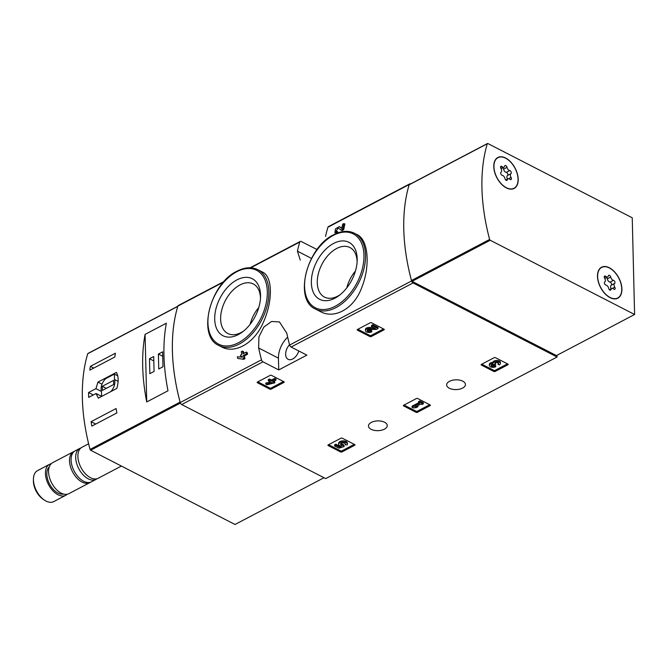 <?xml version="1.0" encoding="UTF-8"?>
<svg xmlns="http://www.w3.org/2000/svg" width="668" height="668" viewBox="0 0 668 668"><rect width="100%" height="100%" fill="white"/><g stroke="black" fill="none" stroke-linecap="round" stroke-linejoin="round"><path stroke-width="1" d="M317.075 249.54L301.21 241.499A2.188 1.286 62.3 0 0 300.233 241.432A2.188 1.286 62.3 0 0 299.79 242.016A172.678 101.753 62.3 0 0 297.435 251.176L300.258 260.111M320.248 311.522C334.693 319.63 354.107 308.416 361.588 287.958C370.473 266.173 368.502 239.653 357.046 234.585L354.533 233.299A42.627 26.378 117.2 0 1 358.491 283.265A42.627 26.378 117.2 0 1 315.546 309.109L320.248 311.522M341.807 228.272L340.388 227.17M343.945 223.546A173.989 102.521 -117.7 0 0 342.742 229.233L343.686 229.717A172.678 101.753 -117.7 0 1 344.897 224.039L343.945 223.546L342.692 224.206A173.989 102.521 62.3 0 0 341.765 228.481L339.436 226.677M343.686 229.717L341.966 230.627L338.259 228.022L335.895 231.287L337.707 231.662A172.678 101.753 -117.7 0 0 337.449 232.998L334.877 232.723L335.453 228.882L339.311 226.602M243.812 353.397A172.678 101.753 -117.7 0 1 243.436 351.577L242.501 351.092L241.248 351.752A173.989 102.521 62.3 0 0 241.799 354.449L240.463 355.151A173.989 102.521 62.3 0 0 240.814 356.804L241.373 357.088M246.258 352.103A173.989 102.521 -117.7 0 0 246.609 353.756L247.561 354.249A172.678 101.753 -117.7 0 1 247.202 352.595L246.258 352.103L243.052 353.789A173.989 102.521 -117.7 0 1 242.501 351.092M247.561 354.249L244.346 355.935A172.678 101.753 -117.7 0 0 244.964 358.666L243.72 359.317L237.699 358.44L243.72 359.317M221.409 346.817C234.911 354.357 254.257 343.202 262.941 323.203C273.02 301.677 272.811 276.51 262.591 272.126L257.89 269.713A42.627 26.378 117.2 0 1 261.848 319.68A42.627 26.378 117.2 0 1 218.904 345.523L221.409 346.817M224.172 281.403L178.298 305.518A2.188 1.286 62.3 0 0 177.855 306.094A172.678 101.753 62.3 0 0 180.21 402.545A2.188 1.286 62.3 0 0 181.688 404.541L325.708 478.605L557.07 357.013L557.029 355.267M258.633 347.97A172.678 101.753 62.3 0 0 261.505 359.818A2.188 1.286 62.3 0 0 262.975 361.822L278.731 369.922L306.871 355.134L291.114 347.034A2.188 1.286 -117.7 0 1 289.645 345.03A172.678 101.753 -117.7 0 1 286.772 333.182L279.441 321.926L271.567 321.458L263.843 327.086L258.908 336.923L258.633 347.97L278.439 358.157L278.731 369.922M410.536 183.942A2.188 1.286 62.3 0 0 409.668 183.925A2.188 1.286 62.3 0 0 409.225 184.51A172.678 101.753 62.3 0 0 411.58 280.952A2.188 1.286 62.3 0 0 413.058 282.948L557.07 357.013M325.575 236.389A172.678 101.753 -117.7 0 1 327.93 227.229A2.188 1.286 -117.7 0 1 328.372 226.644L409.668 183.925M283.958 381.779A0.877 0.451 -1.4 0 1 284.209 382.088A0.877 0.451 -1.4 0 1 283.942 382.422L283.933 381.762L271.442 375.341A0.877 0.451 -1.4 0 0 270.206 375.349L257.38 382.088A0.877 0.451 -1.4 0 0 257.122 382.422A0.877 0.451 -1.4 0 0 257.372 382.731L269.889 389.168L269.864 388.05A0.877 0.451 178.6 0 0 271.099 388.033L283.483 381.528M269.889 389.168A0.877 0.451 -1.4 0 0 271.124 389.16L283.942 382.422M369.938 336.589A0.877 0.451 -1.4 0 0 371.174 336.58L384 329.842A0.877 0.451 -1.4 0 0 384.259 329.508A0.877 0.451 -1.4 0 0 384.008 329.199L371.491 322.761A0.877 0.451 -1.4 0 0 370.256 322.769L357.43 329.508A0.877 0.451 -1.4 0 0 357.171 329.842A0.877 0.451 -1.4 0 0 357.422 330.151L369.938 336.589L369.913 335.47A0.877 0.451 178.6 0 0 371.149 335.453L383.532 328.948M416.114 412.356A0.877 0.451 -1.4 0 0 417.35 412.34L430.175 405.601A0.877 0.451 -1.4 0 0 430.434 405.267A0.877 0.451 -1.4 0 0 430.184 404.958L417.667 398.52A0.877 0.451 -1.4 0 0 416.431 398.537L403.614 405.276A0.877 0.451 -1.4 0 0 403.347 405.61A0.877 0.451 -1.4 0 0 403.597 405.91L416.114 412.356L416.089 411.229A0.877 0.451 178.6 0 0 417.325 411.221L429.708 404.716M493.877 371.491A0.877 0.451 -1.4 0 0 495.113 371.475L507.93 364.736A0.877 0.451 -1.4 0 0 508.198 364.402A0.877 0.451 -1.4 0 0 507.947 364.093L495.422 357.656A0.877 0.451 -1.4 0 0 494.186 357.672L481.369 364.411A0.877 0.451 -1.4 0 0 481.102 364.745A0.877 0.451 -1.4 0 0 481.352 365.054L493.877 371.491L493.852 370.373A0.877 0.451 178.6 0 0 495.088 370.356L507.463 363.851M340.672 452.002A0.877 0.451 -1.4 0 0 341.907 451.985L354.725 445.247A0.877 0.451 -1.4 0 0 354.992 444.913A0.877 0.451 -1.4 0 0 354.741 444.604L342.225 438.166A0.877 0.451 -1.4 0 0 340.989 438.183L328.163 444.921A0.877 0.451 -1.4 0 0 327.904 445.255A0.877 0.451 -1.4 0 0 328.155 445.564L340.672 452.002L340.647 450.883A0.877 0.451 178.6 0 0 341.882 450.867L354.265 444.362M371.149 429.315A9.402 4.885 -1.4 0 1 368.477 426.009A9.402 4.885 -1.4 0 1 377.754 420.898A9.402 4.885 -1.4 0 1 387.273 425.549A9.402 4.885 -1.4 0 1 381.478 430.225A9.402 4.885 -1.4 0 1 371.149 429.315M449.322 388.233A9.402 4.885 -1.4 0 1 446.641 384.935A9.402 4.885 -1.4 0 1 455.918 379.825A9.402 4.885 -1.4 0 1 465.437 384.476A9.402 4.885 -1.4 0 1 459.642 389.152A9.402 4.885 -1.4 0 1 449.322 388.233M337.449 232.998L336.505 232.514A173.989 102.521 -117.7 0 1 336.764 231.178M240.814 356.804L242.15 356.102A173.989 102.521 62.3 0 0 242.392 357.163L237.349 356.787A173.989 102.521 62.3 0 0 237.699 358.44M244.964 358.666L244.012 358.173A173.989 102.521 -117.7 0 1 243.403 355.443L244.346 355.935M336.505 232.514L334.877 232.714M342.742 229.233L341.022 230.143M244.012 358.173L242.76 358.833M246.609 353.756L243.403 355.443M333.608 243.436A32.039 19.823 117.2 0 1 357.188 260.395A32.039 19.823 117.2 0 1 339.135 295.506A32.039 19.823 117.2 0 1 311.522 285.32A32.039 19.823 117.2 0 1 333.608 243.436M340.313 294.58A27.856 17.234 117.2 0 1 324.84 297.268A27.856 17.234 117.2 0 1 318.277 274.014A27.856 17.234 117.2 0 1 336.614 248.513A27.856 17.234 117.2 0 1 350.308 247.736A27.856 17.234 117.2 0 1 357.121 261.889M346.792 287.883A26.62 16.475 117.2 0 1 355.443 271.058M236.965 279.859A32.039 19.823 117.2 0 1 260.545 296.809A32.039 19.823 117.2 0 1 242.492 331.921A32.039 19.823 117.2 0 1 214.871 321.734A32.039 19.823 117.2 0 1 236.965 279.859M243.67 330.994A27.856 17.234 117.2 0 1 228.197 333.691A27.856 17.234 117.2 0 1 221.634 310.428A27.856 17.234 117.2 0 1 239.971 284.935A27.856 17.234 117.2 0 1 253.665 284.159A27.856 17.234 117.2 0 1 260.478 298.312M250.149 324.297A26.62 16.475 117.2 0 1 258.8 307.48M287.666 337.165A19.673 12.174 -62.8 0 0 278.439 358.157M289.553 344.696A9.619 5.954 -62.8 0 0 288.108 359.317A9.619 5.954 -62.8 0 0 292.709 358.975A9.619 5.954 -62.8 0 0 298.821 350.992M328.606 444.688L340.647 450.883M334.618 445.957L334.584 444.838L335.837 444.187L335.862 445.305L334.618 445.957L338.968 448.195L344.078 446.55L344.045 445.422L342.985 444.437A2.488 1.294 178.6 0 1 340.755 443.752M344.078 446.55L343.018 445.556A2.488 1.294 -1.4 0 1 340.53 444.32A2.488 1.294 -1.4 0 1 342.985 442.967A2.488 1.294 -1.4 0 1 345.506 444.195A2.488 1.294 -1.4 0 1 345.272 444.771L347.143 444.921A4.359 2.263 -1.4 0 0 347.377 444.153A4.359 2.263 -1.4 0 0 342.96 441.991A4.359 2.263 -1.4 0 0 338.659 444.362A4.359 2.263 -1.4 0 0 341.34 446.383L339.26 447.051L339.235 445.932L335.837 444.187M339.26 447.051L335.862 445.305M339.695 445.781L339.235 445.932M347.377 444.153L347.352 443.034A4.359 2.263 178.6 0 0 342.934 440.872A4.359 2.263 178.6 0 0 338.634 443.243L338.659 444.362M345.272 444.771L345.247 443.652A2.488 1.294 178.6 0 0 345.247 443.644M343.018 445.556L342.985 444.437M343.352 445.731L343.327 444.604M481.803 364.177L493.852 370.373M492.934 363.45A3.741 1.946 -1.4 0 1 496.767 361.572A3.741 1.946 -1.4 0 1 500.407 363.425L500.374 362.298A3.741 1.946 178.6 0 0 496.741 360.453A3.741 1.946 178.6 0 0 492.909 362.332A3.741 1.946 178.6 0 0 489.335 364.361L489.368 365.479A3.741 1.946 -1.4 0 1 492.934 363.45L492.909 362.332M500.407 363.425A3.741 1.946 -1.4 0 1 499.28 364.853L498.061 364.227L498.036 363.108A1.996 1.035 178.6 0 0 498.328 362.916M491.423 364.87A1.996 1.035 178.6 0 0 494.47 364.978L495.689 365.605L495.714 366.732L494.495 366.106A1.996 1.035 -1.4 0 1 492.341 366.356A1.996 1.035 -1.4 0 1 491.105 365.438A1.996 1.035 -1.4 0 1 491.18 365.137A1.745 0.91 -1.4 0 1 494.111 364.703L495.355 364.043A1.745 0.91 -1.4 0 1 494.863 363.434A1.745 0.91 -1.4 0 1 496.174 362.515A1.996 1.035 -1.4 0 1 498.662 363.467A1.996 1.035 -1.4 0 1 498.061 364.227M495.222 362.866A1.745 0.91 178.6 0 0 495.33 362.924L495.773 364.26M494.495 366.106L494.47 364.978M495.714 366.732A3.741 1.946 -1.4 0 1 491.673 367.208A3.741 1.946 -1.4 0 1 489.368 365.479M404.048 405.042L416.089 411.229M412.064 407.338L413.283 407.964L416.197 407.614L417.976 406.678L415.062 407.029L420.94 403.94L422.076 404.524L423.32 403.864L419.838 402.078L418.594 402.729L419.721 403.313L412.064 407.338L412.031 406.219L418.636 402.754M418.594 402.729L418.569 401.61L419.813 400.959L419.838 402.078M423.32 403.864L423.295 402.746L419.813 400.959M417.976 406.678L417.842 405.568M357.873 329.282L369.913 335.47M373.303 327.429L369.279 327.429A3.741 1.946 178.6 0 0 365.404 329.458L365.429 330.576A3.741 1.946 -1.4 0 1 369.304 328.547L369.279 327.429M367.475 329.967A1.996 1.035 178.6 0 0 370.531 330.084L371.75 330.71L371.775 331.829L370.556 331.203A1.996 1.035 -1.4 0 1 368.402 331.462A1.996 1.035 -1.4 0 1 367.175 330.535A1.996 1.035 -1.4 0 1 369.237 329.449L376.293 329.458L378.013 328.556L372.794 325.867L371.55 326.527L375.491 328.547L369.304 328.547M371.55 326.527L371.517 325.399L372.769 324.748L372.794 325.867M378.013 328.556L377.988 327.437L372.769 324.748M370.556 331.203L370.531 330.084M371.775 331.829A3.741 1.946 -1.4 0 1 367.742 332.305A3.741 1.946 -1.4 0 1 365.429 330.576M257.823 381.862L269.864 388.05M265.831 384.158L267.05 384.785L274.757 382.822L272.753 381.787L275.967 380.1L274.748 379.474L271.534 381.161L269.538 380.134L268.286 380.785L270.289 381.82L268.954 382.522L270.173 383.148L271.509 382.447L272.293 382.847L265.831 384.158L265.806 383.04L268.954 382.397M268.954 382.522L269.196 381.253M268.286 380.785L268.26 379.666L269.505 379.015L269.538 380.134M271.534 381.161L271.509 380.042L269.505 379.015M274.748 379.474L274.715 378.355L271.509 380.042M275.967 380.1L275.934 378.981L274.715 378.355M274.757 382.822L274.732 381.695L273.822 381.228M95.942 388.651L88.568 392.525A172.678 101.753 62.3 0 0 88.694 397.385L96.058 393.51L98.33 398.153L116.8 388.45C118.729 381.787 118.603 376.435 116.407 372.393L97.937 382.096L95.942 388.651L101.486 391.506M88.184 353.489A0.877 0.518 62.3 0 0 87.717 353.731A172.678 101.753 62.3 0 0 90.055 449.439A0.877 0.518 62.3 0 0 90.648 450.24L235.019 524.489L324.005 477.729M87.717 353.731L177.763 306.412A172.678 101.753 62.3 0 0 180.101 402.119L90.055 449.439M89.838 370.13A172.678 101.753 -117.7 0 1 90.38 366.356L115.397 353.213A172.678 101.753 62.3 0 0 114.854 356.988L89.838 370.13M116.858 412.958L91.842 426.109A172.678 101.753 -117.7 0 1 91.098 421.667L116.115 408.524A172.678 101.753 62.3 0 0 116.858 412.958M145.081 334.384A172.678 101.753 62.3 0 0 146.735 401.952L145.081 334.384L166.349 323.212A172.678 101.753 -117.7 0 0 167.994 390.78L146.735 401.952M51.202 463.734A17.485 10.304 62.3 0 0 49.524 464.327L37.517 470.639A17.485 10.304 62.3 0 0 33.433 479.023L33.4 480.593A15.473 9.118 62.3 0 0 43.253 499.338L44.564 500.198A17.485 10.304 62.3 0 0 53.782 501.593L65.79 495.28A17.485 10.304 62.3 0 0 67.234 494.236M33.433 479.023A17.485 10.304 62.3 0 0 44.564 500.198M49.524 464.327A17.485 10.304 62.3 0 0 48.539 484.601A17.485 10.304 62.3 0 0 65.79 495.28M49.265 466.899A15.523 9.143 62.3 0 0 49.566 484.058A15.523 9.143 62.3 0 0 63.527 494.036M74.407 451.317A17.485 10.304 62.3 0 0 73.597 451.677L52.647 462.682A17.485 10.304 62.3 0 0 51.661 482.956A17.485 10.304 62.3 0 0 68.921 493.644L89.863 482.63A17.485 10.304 62.3 0 0 90.614 482.162M73.597 451.677A17.485 10.304 62.3 0 0 72.612 471.95A17.485 10.304 62.3 0 0 89.863 482.63M80.928 447.969A17.485 10.304 62.3 0 0 79.776 448.428L75.158 450.85A17.485 10.304 62.3 0 0 74.173 471.124A17.485 10.304 62.3 0 0 91.432 481.812L96.042 479.39A17.485 10.304 62.3 0 0 97.077 478.697M79.776 448.428A17.485 10.304 62.3 0 0 78.782 468.702A17.485 10.304 62.3 0 0 96.042 479.39M88.619 443.777L81.964 447.276A17.485 10.304 62.3 0 0 80.978 467.55A17.485 10.304 62.3 0 0 98.229 478.238L121.401 466.064M88.568 392.525L93.303 394.955M96.058 393.51L101.603 396.358M97.937 382.096L102.012 384.192M117.735 375.842L114.362 374.105L105.744 378.639A9.619 5.954 -62.8 0 0 101.478 391.298L101.603 396.433M110.813 391.598A9.619 5.954 -62.8 0 0 114.487 379.499L114.362 374.105M118.119 381.37L114.487 379.499M113.56 380.393L102.304 386.304L102.404 390.413L113.66 384.501L113.56 380.393M106.304 388.358L102.304 386.304M93.737 368.085L90.38 366.356M95.741 424.055L91.098 421.667M162.608 351.827L158.391 354.048L158.759 368.986L162.975 366.765L162.608 351.827M153.698 356.512L149.482 358.733L149.849 373.662L154.066 371.45L153.698 356.512M153.807 360.954L149.482 358.733M162.716 356.269L158.391 354.048M487.298 143.745A0.877 0.518 -117.7 0 1 487.857 143.536L632.237 217.785L634.6 314.503L490.22 240.255A0.877 0.518 -117.7 0 1 489.636 239.453A172.678 101.753 -117.7 0 1 487.298 143.745L409.133 184.819A0.877 0.518 -117.7 0 1 409.601 184.577M409.133 184.819A172.678 101.753 -117.7 0 0 411.471 280.527A0.877 0.518 -117.7 0 0 412.056 281.328L556.436 355.576L634.6 314.503M506.352 187.892A17.485 10.304 -117.7 0 1 494.637 172.169A17.485 10.304 -117.7 0 1 497.86 157.481A17.485 10.304 -117.7 0 1 515.111 168.169A17.485 10.304 -117.7 0 1 514.126 188.434A17.485 10.304 -117.7 0 1 506.352 187.892M610.059 297.644A17.485 10.304 -117.7 0 1 598.344 281.913A17.485 10.304 -117.7 0 1 601.559 267.225A17.485 10.304 -117.7 0 1 618.818 277.913A17.485 10.304 -117.7 0 1 617.833 298.187A17.485 10.304 -117.7 0 1 610.059 297.644M600.666 267.801A17.485 10.304 -117.7 0 1 601.225 267.651M617.29 298.22A17.485 10.304 -117.7 0 1 616.848 298.596M496.959 158.057A17.485 10.304 -117.7 0 1 497.518 157.907M513.583 188.476A17.485 10.304 -117.7 0 1 513.141 188.852M621.758 288.91A17.268 10.179 -117.7 0 1 617.733 297.995A17.268 10.179 -117.7 0 1 600.691 287.44A17.268 10.179 -117.7 0 1 601.668 267.417A17.268 10.179 -117.7 0 1 614.468 271.959A17.268 10.179 -117.7 0 1 621.758 288.91M610.719 277.07A3.023 1.779 62.3 0 0 613.424 280.309A1.728 1.019 62.3 0 1 614.827 281.704A1.728 1.019 62.3 0 1 614.66 283.399A3.023 1.779 -117.7 0 0 614.752 287.156A1.728 1.019 62.3 0 1 614.752 289.336A1.728 1.019 62.3 0 1 613.641 289.044A3.023 1.779 62.3 0 0 611.688 288.526A3.023 1.779 62.3 0 0 611.028 289.553A1.728 1.019 62.3 0 1 610.644 290.137A1.728 1.019 62.3 0 1 608.673 288.342A3.023 1.779 62.3 0 0 605.968 285.094A1.728 1.019 62.3 0 1 604.565 283.708A1.728 1.019 62.3 0 1 604.74 282.005A3.023 1.779 62.3 0 0 604.649 278.255A1.728 1.019 62.3 0 1 604.64 276.076A1.728 1.019 62.3 0 1 605.759 276.368A3.023 1.779 62.3 0 0 607.705 276.886A3.023 1.779 62.3 0 0 608.373 275.859A1.728 1.019 62.3 0 1 608.748 275.274A1.728 1.019 62.3 0 1 610.719 277.07L607.279 278.873A3.023 1.779 62.3 0 0 609.984 282.121L613.424 280.309M611.203 288.785A3.023 1.779 62.3 0 1 611.22 285.211A1.728 1.019 62.3 0 0 611.395 283.508A1.728 1.019 62.3 0 0 609.984 282.121M607.279 278.873A1.728 1.019 62.3 0 0 606.552 277.496M518.051 179.166A17.268 10.179 -117.7 0 1 514.026 188.242A17.268 10.179 -117.7 0 1 496.984 177.688A17.268 10.179 -117.7 0 1 497.961 157.673A17.268 10.179 -117.7 0 1 510.761 162.207A17.268 10.179 -117.7 0 1 518.051 179.166M507.012 167.326A3.023 1.779 62.3 0 0 509.717 170.565A1.728 1.019 62.3 0 1 511.129 171.96A1.728 1.019 62.3 0 1 510.953 173.655A3.023 1.779 -117.7 0 0 511.045 177.412A1.728 1.019 62.3 0 1 511.045 179.583A1.728 1.019 62.3 0 1 509.935 179.291A3.023 1.779 62.3 0 0 507.981 178.782A3.023 1.779 62.3 0 0 507.321 179.801A1.728 1.019 62.3 0 1 506.937 180.385A1.728 1.019 62.3 0 1 504.966 178.598A3.023 1.779 62.3 0 0 502.261 175.35A1.728 1.019 62.3 0 1 500.858 173.956A1.728 1.019 62.3 0 1 501.033 172.261A3.023 1.779 62.3 0 0 500.942 168.503A1.728 1.019 62.3 0 1 500.933 166.332A1.728 1.019 62.3 0 1 502.052 166.624A3.023 1.779 62.3 0 0 504.006 167.134A3.023 1.779 62.3 0 0 504.666 166.115A1.728 1.019 62.3 0 1 505.041 165.53A1.728 1.019 62.3 0 1 507.012 167.326L503.572 169.129A3.023 1.779 62.3 0 0 506.277 172.377L509.717 170.565M507.496 179.032A3.023 1.779 62.3 0 1 507.513 175.467A1.728 1.019 62.3 0 0 507.688 173.763A1.728 1.019 62.3 0 0 506.277 172.377M503.572 169.129A1.728 1.019 62.3 0 0 502.845 167.743M299.79 242.016L250.725 267.801M223.588 282.063L177.855 306.094M261.505 359.818L180.21 402.545M411.58 280.952L289.645 345.03M409.225 184.51L327.93 227.229M262.975 361.822L181.688 404.541M413.058 282.948L291.114 347.034M333.407 235.336A41.533 25.701 117.2 0 1 360.428 275.024A41.533 25.701 117.2 0 1 308.983 302.061A41.533 25.701 117.2 0 1 333.407 235.336M236.764 271.751A41.533 25.701 117.2 0 1 263.785 311.447A41.533 25.701 117.2 0 1 212.34 338.484A41.533 25.701 117.2 0 1 236.764 271.751M297.435 251.176L310.887 258.099M328.155 445.564L328.138 444.938M341.907 451.985L341.882 450.867M354.725 445.247L354.708 444.596M481.352 365.054L481.336 364.427M495.113 371.475L495.088 370.356M507.93 364.736L507.914 364.077M495.355 364.043L495.33 362.924M403.597 405.91L403.581 405.284M417.35 412.34L417.325 411.221M430.175 405.601L430.159 404.942M357.422 330.151L357.405 329.524M371.174 336.58L371.149 335.453M384 329.842L383.983 329.182M257.372 382.731L257.355 382.104M271.124 389.16L271.099 388.033M180.402 403.071L90.648 450.24M412.056 281.328L490.22 240.255M411.471 280.527L489.636 239.453M611.22 285.211L614.66 283.399M612.364 288.409L614.752 287.156M609.951 290.112L611.028 289.553M604.256 277.162L605.759 276.368M507.513 175.467L510.953 173.655M508.665 178.665L511.045 177.412M506.244 180.368L507.321 179.801M500.549 167.417L502.052 166.624M300.233 241.432L250.116 267.776M354.533 233.299C348.362 230.293 341.406 230.777 333.666 234.76C306.654 247.244 293.386 299.865 315.546 309.109M257.89 269.713C251.719 266.707 244.764 267.2 237.015 271.175C210.011 283.658 196.743 336.28 218.904 345.523M177.813 306.245L87.892 353.497M409.309 184.585L487.473 143.511M601.668 267.417L600.223 268.177M617.733 297.995L616.297 298.746M609.408 289.728L611.688 288.526M604.757 278.439L607.705 276.886M497.961 157.673L496.524 158.425M514.026 188.242L512.59 189.002M505.701 179.976L507.981 178.782M501.05 168.687L504.006 167.134"/></g></svg>
